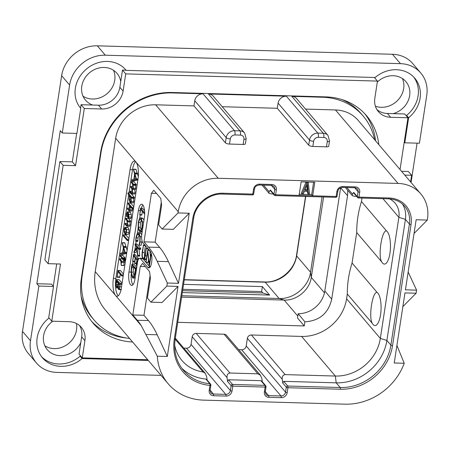 <?xml version="1.0" encoding="UTF-8"?>
<svg xmlns="http://www.w3.org/2000/svg" width="450" height="450" viewBox="0 0 450 450"><rect width="100%" height="100%" fill="white"/><g stroke="black" fill="none" stroke-linecap="round" stroke-linejoin="round"><path stroke-width="0.67" d="M400.461 63.652L392.468 54.276A32.906 29.081 -40.4 0 1 412.819 63.669L420.806 73.046A32.906 29.081 139.6 0 0 400.461 63.652L105.323 55.204A32.906 29.081 139.6 0 0 69.621 85.05L62.28 132.998L60.283 130.657L36.861 283.725L51.497 284.141L53.494 286.487L48.623 318.308A29.616 26.173 -40.4 0 0 42.514 357.885A29.616 26.173 -40.4 0 0 82.091 358.554L148.32 360.45M392.468 54.276L97.335 45.827A32.906 29.081 -40.4 0 0 61.633 75.673L22.5 331.402A32.906 29.081 -40.4 0 0 28.451 353.627L36.439 363.004A32.906 29.081 139.6 0 0 56.784 372.403L161.044 375.384M375.39 106.189A20.666 18.264 139.6 0 0 403.667 88.554A20.666 18.264 139.6 0 0 402.412 78.547M83.036 96.204A20.666 18.264 139.6 0 0 114.733 80.28A20.666 18.264 139.6 0 0 113.479 70.273M44.848 345.786A20.666 18.264 139.6 0 0 76.539 329.861A20.666 18.264 139.6 0 0 76.433 323.499M36.861 283.725L38.858 286.065L30.488 340.779A32.906 29.081 139.6 0 0 36.439 363.004M80.663 108.253L80.752 108.36A29.616 26.173 -40.4 0 1 80.707 108.309A29.616 26.173 -40.4 0 1 86.276 69.176A29.616 26.173 -40.4 0 1 125.797 69.896A29.616 26.173 -40.4 0 1 126.191 70.369L375.154 77.501A29.616 26.173 -40.4 0 1 414.731 78.165A29.616 26.173 -40.4 0 1 408.623 117.748L404.786 142.808L419.417 143.224L426.757 95.276A32.906 29.081 139.6 0 0 420.806 73.046M80.752 108.36L76.916 133.419L62.28 132.998M125.392 69.429L126.191 70.369M41.557 356.681A29.616 26.173 139.6 0 0 80.094 356.209L80.865 356.231M406.519 116.072L406.626 115.403A29.616 26.173 139.6 0 0 413.691 77.029M411.058 182.469L417.071 143.156M410.597 181.929L411.615 175.292L408.381 171.489L401.541 171.298M393.114 113.636L404.724 113.968L407.959 117.765L390.6 117.27L387.366 113.473L393.114 113.636A20.666 18.264 139.6 0 0 409.657 95.586A20.666 18.264 139.6 0 0 405.917 81.63A20.666 18.264 139.6 0 0 377.303 82.063M126.028 70.178L122.49 70.076L125.724 73.873L123.092 91.086L119.858 87.289L122.49 70.076M120.729 81.591A20.666 18.264 139.6 0 0 116.989 73.356A20.666 18.264 139.6 0 0 96.435 68.749A20.666 18.264 139.6 0 0 81.788 86.198A20.666 18.264 139.6 0 0 85.522 100.159A20.666 18.264 139.6 0 0 92.683 105.036L98.432 105.199A19.744 17.449 139.6 0 0 119.858 87.289M80.55 108.118L81.073 104.704L92.683 105.036M76.68 133.414L72.321 161.871L59.923 161.516L44.871 259.875L48.105 263.672L60.508 264.026L51.761 321.193L69.12 321.694A19.744 17.449 139.6 0 1 81.326 327.33A19.744 17.449 139.6 0 1 84.898 340.667L81.664 336.87A19.744 17.449 139.6 0 0 79.554 325.564M56.706 263.919L53.291 286.251M52.768 321.221A20.666 18.264 139.6 0 0 43.594 335.779A20.666 18.264 139.6 0 0 47.329 349.734A20.666 18.264 139.6 0 0 80.792 342.568L81.664 336.87M147.724 359.752L82.266 357.879L79.031 354.082L80.792 342.568M38.858 286.065L53.494 286.487M404.786 142.808L404.229 142.149M406.626 115.403L408.623 117.748M80.094 356.209L82.091 358.554M82.266 357.879L84.898 340.667M48.724 317.632L51.761 321.193M72.321 161.871L75.561 165.667L63.157 165.313L59.923 161.516M63.157 165.313L48.105 263.672M81.073 104.704L84.308 108.501L75.561 165.667M84.308 108.501L101.666 108.996A19.744 17.449 139.6 0 0 123.092 91.086M374.383 77.479L377.454 81.084L125.724 73.873M377.454 81.084L374.822 98.297A19.744 17.449 139.6 0 0 378.394 111.628A19.744 17.449 139.6 0 0 390.6 117.27M376.931 109.597A19.744 17.449 139.6 0 0 387.366 113.473M400.039 169.537L407.959 117.765M411.615 175.292L404.775 175.095M132.621 342.017A65.818 58.168 -40.4 0 1 93.184 323.274A65.818 58.168 -40.4 0 1 81.287 278.82L100.665 152.19A65.818 58.168 -40.4 0 1 172.074 92.492L325.839 96.891A65.818 58.168 -40.4 0 1 366.536 115.684A65.818 58.168 -40.4 0 1 378.804 144.607M375.57 140.811A65.818 58.168 139.6 0 0 364.871 113.828M91.614 321.334A65.818 58.168 139.6 0 0 126.371 338.001M342.011 99.585A65.818 58.168 -40.4 0 1 361.159 113.681L363.156 116.021A65.818 58.168 -40.4 0 1 374.603 139.674M129.583 338.456A65.818 58.168 -40.4 0 1 94.089 320.029L92.093 317.683A65.818 58.168 -40.4 0 1 81.157 296.286M327.262 141.671A3.291 1.08 8.7 0 0 329.518 141.002L328.725 146.166A3.291 1.08 -171.3 0 1 326.475 146.835L327.262 141.671A4.343 3.836 139.6 0 0 323.792 137.498A3.291 1.103 -88.4 0 0 323.263 133.256L291.831 96.351L322.459 97.228A65.818 58.168 -40.4 0 1 363.156 116.021M291.831 96.351A7.633 6.744 -40.4 0 1 296.55 98.533L327.983 135.433A7.633 6.744 139.6 0 0 323.263 133.256L317.807 133.099L286.374 96.199L208.496 93.966A7.633 6.744 -40.4 0 1 213.216 96.148L244.654 133.048A7.633 6.744 139.6 0 0 239.929 130.866L208.496 93.966M398.048 183.426L335.458 109.952A36.855 32.574 -40.4 0 1 358.245 120.476L420.834 193.95A36.855 32.574 139.6 0 0 398.048 183.426L218.239 178.279A36.855 32.574 139.6 0 0 178.251 211.708L178.059 212.934L189.219 213.255L178.498 283.337L167.338 283.016L166.866 286.088L178.026 286.408L167.304 356.484L157.309 356.203A57.257 50.602 139.6 0 0 168.188 383.777A57.257 50.602 139.6 0 0 203.597 400.129L344.959 404.173A57.257 50.602 139.6 0 0 404.229 363.268L394.234 362.981L404.955 292.905L416.121 293.226L416.588 290.149L405.428 289.834L416.149 219.752L427.314 220.072L427.5 218.841A36.855 32.574 139.6 0 0 420.834 193.95M335.458 109.952L305.544 109.091M323.792 137.498L318.336 137.346A4.343 3.836 139.6 0 0 313.622 141.283L312.834 146.447L326.475 146.835M312.834 146.447A3.291 1.08 -171.3 0 1 308.734 145.187L277.301 108.287L222.216 106.706M313.622 141.283A3.291 1.08 -171.3 0 1 309.521 140.023L278.089 103.123L277.301 108.287M230.293 138.898L229.5 144.062L243.141 144.45L243.934 139.286A4.343 3.836 139.6 0 0 240.458 135.112L235.001 134.955A4.343 3.836 139.6 0 0 230.293 138.898A3.291 1.08 -171.3 0 1 226.192 137.638L194.76 100.738L193.967 105.902L155.649 104.799A36.855 32.574 -40.4 0 0 115.661 138.234L95.248 271.626A57.257 50.602 -40.4 0 0 105.604 310.303L168.188 383.777M193.967 105.902L225.399 142.802A3.291 1.08 -171.3 0 0 229.5 144.062M243.934 139.286A3.291 1.08 8.7 0 0 246.184 138.611L245.396 143.775A3.291 1.08 -171.3 0 1 243.141 144.45M396.917 345.454L404.229 363.268M335.554 197.229A1.316 0.439 -88.4 0 0 335.706 197.314A1.316 0.439 -88.4 0 0 336.144 196.47L312.705 195.801L314.775 182.273L301.134 181.884L299.064 195.407L312.705 195.801L311.704 194.625L313.599 182.239M416.121 293.226L402.863 306.613M408.15 272.036L416.588 290.149M427.314 220.072L414.056 233.46M94.089 320.029A65.818 58.168 -40.4 0 1 82.187 275.574L101.002 152.629A65.818 58.168 -40.4 0 1 172.412 92.936L203.04 93.808A7.633 6.744 -40.4 0 0 194.76 100.738M278.089 103.123A7.633 6.744 -40.4 0 1 286.374 96.199M121.376 287.798A13.162 4.399 91.6 0 1 117.006 296.263A13.162 4.399 91.6 0 1 115.498 295.402A13.162 4.399 91.6 0 1 113.383 278.415L130.033 169.611A13.162 4.399 91.6 0 1 134.404 161.139A13.162 4.399 91.6 0 1 135.911 162.006A13.162 4.399 91.6 0 1 138.026 178.987L121.376 287.798M144 241.841L155.16 242.162L159.654 247.438A131.631 44.01 91.6 0 1 168.39 261.636L157.23 261.315A131.631 44.01 -88.4 0 0 148.494 247.118L144 241.841L151.431 193.281L153.782 190.237L160.774 198.444L161.618 205.234L158.608 224.904L162.124 229.033L178.059 212.934M157.23 261.315L167.338 283.016M157.309 356.203L141.193 325.569A131.631 44.01 -88.4 0 0 137.301 320.271L132.806 314.994L140.237 266.434L142.588 263.391L149.58 271.597L150.424 278.387L147.414 298.058L150.93 302.186L166.866 286.088M140.181 210.634L138.375 210.578A9.872 3.302 91.6 0 1 141.649 204.227A9.872 3.302 91.6 0 1 144.366 217.614L141.823 234.208A6.581 2.199 -88.4 0 0 142.881 242.702L150.272 251.376A8.556 2.863 91.6 0 1 151.819 260.955A8.556 2.863 91.6 0 1 148.804 267.919A8.556 2.863 91.6 0 1 147.825 267.362L149.811 267.418M138.375 210.578L128.964 272.053L131.057 272.109M142.757 258.75L140.434 258.683A6.581 2.199 -88.4 0 0 139.68 258.255A6.581 2.199 -88.4 0 0 137.498 262.485L134.955 279.084A9.872 3.302 91.6 0 1 131.681 285.435A9.872 3.302 91.6 0 1 128.964 272.053M140.434 258.683L147.825 267.362M132.806 314.994L143.966 315.315L148.461 320.591A131.631 44.01 91.6 0 1 157.196 334.789L167.304 356.484M143.966 315.315L150.064 275.484M178.026 286.408L162.09 302.501L150.93 302.186M140.237 266.434L145.305 266.574M118.26 295.768A13.162 4.399 -88.4 0 1 115.864 278.488L128.689 194.704M128.964 192.893L132.514 169.684A13.162 4.399 -88.4 0 1 135.63 161.713M134.713 194.006L132.233 193.939L132.609 192.881L132.238 189.152L132.969 189.276L133.324 188.224L132.936 184.449L133.627 185.259L136.108 185.333L136.266 184.674L133.785 184.601L131.496 181.671L131.372 182.61L132.401 183.819L133.093 187.763L132.328 188.162L130.826 186.401L130.703 187.352L131.687 188.505L132.379 192.426L131.608 192.881L130.151 191.171L130.005 191.419L130.016 192.099L131.4 193.725L132.233 193.939L131.94 194.085L134.713 194.006L135.09 192.954L134.752 189.281L135.45 189.349L135.804 188.297L135.63 185.338M134.752 189.281L132.278 189.203M136.266 184.674L133.976 181.744L131.355 181.896M137.154 173.081L135.996 169.268L133.391 169.239L134.578 174.139L133.898 179.162L131.856 179.73L131.749 180.787L134.325 180.849L137.886 179.899M138.291 176.771L137.43 173.143L134.73 173.188L133.515 169.2M132.638 202.629C133.183 203.265 133.56 202.888 133.774 201.499L133.554 198.287M130.157 202.562C130.703 203.197 131.079 202.821 131.293 201.431L130.849 197.241L131.676 198.214L131.833 197.893L134.314 197.966L134.156 198.281L134.269 197.331L130.551 192.96L130.371 193.297L130.551 192.96L128.07 192.893L127.89 193.224L127.918 193.804L129.33 195.458L129.195 199.879L130.157 202.562L133.093 202.933M133.633 207.692L132.193 207.653L128.239 203.006L128.109 203.94L129.088 205.093L129.847 209.25L129.544 209.976L129.054 209.796L127.575 208.063L127.44 208.991L128.852 210.645L129.701 210.831L129.381 210.994L131.861 211.067L132.564 209.801L132.604 208.659M133.785 206.685L130.714 203.079L130.556 203.411L130.714 203.079L128.239 203.006L128.076 203.344M128.121 218.391L131.012 218.43L130.601 218.458L131.012 218.43L131.383 217.192L131.282 214.414L130.438 212.265L129.881 211.899L127.401 211.826L126.484 213.84L126.444 216.422L126.737 214.172C126.962 212.861 127.305 212.501 127.772 213.103L127.665 215.938L128.121 218.391L128.531 218.357L128.903 217.125L128.801 214.341L127.957 212.192L127.401 211.826M129.797 226.125L127.316 226.052L127.704 224.949L127.266 220.978L128.014 221.85L128.132 220.905L125.865 218.244L125.764 219.212L126.703 220.309L127.299 222.362L127.462 224.477L126.686 225.039L125.229 223.329L125.078 223.594L125.094 224.257L126.478 225.883L127.316 226.052L126.996 226.221L129.476 226.294L130.185 225.023L129.988 221.934M128.014 221.85L130.641 221.692L130.612 220.972L128.514 218.509M128.391 234.338L125.916 234.264L126.562 232.397L126.506 229.612L125.736 227.559L124.746 227.419L124.127 229.224L124.161 231.964L124.931 234.09L125.916 234.264L125.516 234.461L128.391 234.338L129.043 232.47L128.987 229.686L128.216 227.632L127.221 227.492M128.908 238.545L125.871 234.973L125.713 235.294L125.871 234.973L123.39 234.906L123.278 235.879L127.204 240.491L127.328 239.524L123.39 234.906L123.233 235.221M125.916 246.544L124.751 242.736L122.147 242.702L123.339 247.601L122.659 252.63L120.617 253.192L120.504 254.25L123.081 254.312L126.641 253.361M127.097 250.391L126.191 246.606L123.491 246.656L122.271 242.662M122.473 258.851L122.619 258.457L125.1 258.531L124.954 258.919L125.038 257.929L122.788 255.291L122.642 255.639L122.788 255.291L120.308 255.223L120.201 256.179L122.473 258.851L122.558 257.861L120.308 255.223L120.161 255.566M121.23 265.416L121.348 261.726L121.899 262.373L122.006 261.416L119.739 258.756L119.627 259.712L120.842 261.135L121.23 265.416L123.975 265.354L123.947 262.457M121.899 262.373L124.38 262.446L124.487 261.484L123.834 260.724L125.511 260.769M123.666 260.522L122.22 258.823L119.604 258.986M123.469 274.101L120.499 270.512L118.024 270.439L117.118 277.189L119.858 277.155L120.201 274.23M122.079 283.168L119.081 279.647L116.601 279.579L115.858 284.771L116.533 287.747L117.962 287.989M132.373 191.239L130.005 191.419M131.991 193.146L131.608 192.881L132.261 192.904M133.076 186.463L130.826 186.401L130.674 186.727M132.722 188.432L132.328 188.162L132.986 188.184M133.627 185.259L133.785 184.601M131.749 180.787L136.553 179.359L134.73 173.188M134.325 180.849L131.844 180.782M136.069 169.459L133.588 169.391M137.43 173.959L134.949 173.891M138.021 178.993L136.502 178.948M137.959 179.398L136.553 179.359M137.931 179.584L136.468 179.544M134.229 179.111L134.809 174.825L135.996 178.706L134.229 179.111M131.676 198.214L131.788 197.257L128.07 192.893L127.89 193.224M130.894 201.606L130.292 201.589L129.482 199.451L129.336 196.667L129.786 195.992L130.404 196.723L131.034 201.066L130.292 201.589L130.641 201.825M129.819 208.125L127.575 208.063L127.418 208.417M129.544 209.976L129.054 209.796L129.679 209.818M133.588 207.973L132.193 207.653M133.532 208.356L132.244 208.322L132.255 207.934M132.097 208.626L132.244 208.322L132.097 208.626L129.628 205.729L130.084 209.728L129.701 210.831L132.176 210.898M127.671 216.152L126.444 216.422M127.682 216.456L126.591 216.428M127.361 212.833L127.772 213.103M127.659 215.859L126.686 215.831M128.458 217.429L127.941 216.09L128.053 213.508L128.559 214.965L128.357 217.496M127.468 223.391L125.078 223.594M127.046 225.281L126.686 225.039L127.311 225.056M128.059 218.306L125.865 218.244L125.736 218.616M127.642 227.267L124.746 227.419M125.392 228.324L124.83 228.313L125.601 228.532L126.225 230.062L126.304 232.082L125.601 233.505L124.436 231.531L124.38 229.556L125.094 228.195M128.711 239.861L127.378 239.828M128.649 240.244L127.204 240.491M120.504 254.25L125.314 252.821L123.491 246.656M123.081 254.312L120.606 254.244M124.824 242.921L122.344 242.854M126.191 247.421L123.711 247.354M126.782 252.456L125.258 252.411M126.72 252.861L125.314 252.821M126.692 253.046L125.224 253.007M122.991 252.574L123.564 248.287L124.757 252.169L122.991 252.574M123.744 260.679L123.953 259.301L123.744 260.679L125.522 260.696M117.118 277.189L118.018 271.665L121.596 275.867L121.77 275.586L121.731 274.899L118.024 270.439M120.538 270.658L118.058 270.585M121.596 275.867L123.238 275.631M119.886 276.913L117.405 276.846M116.533 287.747C116.983 288.276 117.427 287.814 117.861 286.363L118.474 289.485L121.343 289.794M118.474 289.485L119.351 289.339L120.341 283.584L116.443 279.787M122.012 283.629L120.133 283.725M119.149 288.506L118.637 288.495L118.153 286.639L118.502 282.938L120.021 284.721L119.441 287.927L118.637 288.495L118.896 288.652M117.214 286.712L116.679 286.701L116.179 284.524L116.617 280.721L118.226 282.606L117.495 286.228L116.679 286.701L116.949 286.858M189.219 213.255L173.284 229.354L162.124 229.033M168.39 261.636L178.498 283.337M155.16 242.162L161.257 202.331M151.431 193.281L156.499 193.427M143.516 259.464L145.935 262.305M146.087 262.485L149.214 266.153M149.552 266.546L150.047 267.131M139.68 258.255L142.161 258.322A6.581 2.199 91.6 0 1 142.582 258.457M131.197 274.393A9.872 3.302 -88.4 0 0 132.941 284.749M140.175 215.061L139.697 218.205M138.172 228.167L137.385 233.297M136.153 241.363L135.754 243.99M135.512 245.537L134.775 250.369M134.449 252.501L134.117 254.683M133.054 261.602L132.666 264.156M142.869 204.986A9.872 3.302 -88.4 0 0 141.362 208.226M144.562 210.763L142.515 208.254L140.535 208.204L139.748 214.954L141.868 214.903L142.29 211.354M140.22 231.879L141.041 231.373L142.301 227.329L142.425 221.94L141.193 218.475L140.316 217.924L139.5 218.43L138.324 222.114L138.116 227.722L139.359 231.339L140.22 231.879L142.172 231.93M143.949 220.331L143.055 218.526L142.172 217.98L140.316 217.924M135.782 241.352L136.249 237.87L137.317 234.518L138.246 233.797L138.887 234.18L139.877 237.167L139.776 241.672L139.039 244.569L139.326 245.047L140.051 241.999L140.175 236.649L139.039 233.167L138.291 232.712L137.227 233.533L135.962 237.538L135.692 240.868L135.782 241.352L137.779 241.391L138.105 237.921L139.179 234.568M139.146 245.239L141.182 245.098L142.059 240.896M141.722 234.984L140.901 233.218L140.147 232.768L138.291 232.712M133.926 252.433L136.822 248.254L137.632 256.134L139.494 256.185L139.725 255.847L137.863 255.797L137.008 247.292L138.684 249.261L138.847 248.327L135.157 243.99L135.045 244.986L136.868 247.123L134.004 251.466L133.926 252.433L135.917 252.512L137.081 250.852M139.725 255.847L139.072 249.306M138.684 249.261L138.898 248.912L140.754 248.963L140.546 249.311L140.709 248.377L137.019 244.041L136.851 244.429L137.019 244.041L135.157 243.99L134.989 244.378M138.746 258.829L135.45 254.964L133.487 254.689L132.638 261.506L134.736 261.467L135.163 257.884M135.45 254.964L133.329 254.947M136.721 267.559L133.852 264.189L131.991 264.133L131.406 267.334L131.062 272.216L132.362 277.667L133.02 278.066L135.112 278.077M148.129 249.992L148.275 249.036M144.568 257.563L144.366 252.534L145.417 245.678M147.651 248.299L146.126 248.462L145.086 255.274L143.724 258.576L143.128 258.193C142.284 257.175 142.076 255.268 142.504 252.484L143.471 245.064L142.155 252.388L141.969 256.101L142.965 259.026L143.724 259.509L145.581 259.56L146.391 258.902M150.48 256.967L149.861 250.898M149.141 250.054L147.724 250.172L145.924 261.928L145.991 262.406L148.106 262.277L148.534 259.487M139.748 214.954L140.648 209.43L144.231 213.632L144.399 213.351L144.366 212.659L140.653 208.204M142.549 208.401L140.692 208.35M144.231 213.632L144.681 213.362M141.902 214.661L140.04 214.605M139.511 230.321L138.431 227.261L138.594 222.514L139.601 219.414L140.282 219.021L141.064 219.504L142.11 222.424L142.02 226.997L140.951 230.394L140.271 230.799L139.511 230.321L140.974 230.366M141.368 230.377L140.287 227.312L140.456 222.57L141.457 219.471M137.779 241.391L135.917 241.341M141.007 245.289L139.224 245.239M139.618 256.106L137.863 255.797M132.638 261.506L133.521 255.96L135.174 257.901L134.578 263.402L135.467 258.238L136.901 259.926L136.266 264.808L136.316 265.32L136.569 265.106L137.261 258.936L133.594 254.914M138.639 258.975L137.059 258.986M138.398 259.386L137.306 259.352M137.132 264.859L136.603 264.842M137.093 265.123L136.569 265.106M137.059 265.354L136.316 265.32M134.578 263.402L136.463 263.317M134.775 261.191L132.913 261.135M133.02 278.066L134.083 277.116L135.343 272.672L135.861 268.155L135.551 268.318L131.991 264.133M136.654 268.003L135.579 268.059M136.553 268.673L135.844 268.656M136.429 269.46L135.883 269.443M136.389 269.719L135.827 269.702M132.502 276.632L131.383 272.093L132.092 265.382L135.478 269.359L134.106 275.934L133.082 276.981L132.502 276.632L133.656 276.666M133.999 276.148L133.239 272.143L133.616 267.171M143.724 259.509L144.518 258.874L145.367 255.819L146.233 248.259M144.928 245.109L143.252 245.211M147.667 248.327L146.357 248.287M145.991 262.406L147.786 252.163L149.293 266.518L151.217 254.559L150.896 254.261L149.366 264.234L147.724 250.172M149.293 266.518L150.519 266.355M149.428 250.386L147.949 250.346M151.442 254.121L150.896 254.261M210.561 384.086A1.316 1.164 -40.4 0 0 209.818 383.715A1.316 0.467 -84.9 0 1 209.959 385.408A48.043 42.463 -40.4 0 1 174.279 339.401L192.808 218.301A27.641 24.429 -40.4 0 1 222.801 193.224L252.81 194.085L253.564 189.169A5.529 4.888 -40.4 0 1 259.56 184.151L271.963 184.506A5.529 4.888 -40.4 0 1 276.379 189.821L275.625 194.737A1.316 0.439 91.6 0 1 275.192 195.587L335.706 197.314A1.316 1.316 0 0 0 337.044 196.2A1.316 0.433 8.7 0 1 336.144 196.47L336.892 191.554A5.529 4.888 -40.4 0 1 342.894 186.536L355.292 186.891A5.529 4.888 -40.4 0 1 359.713 192.206L358.959 197.123L388.969 197.983A27.641 24.429 -40.4 0 1 411.058 224.544L392.529 345.645A48.043 42.463 -40.4 0 1 340.397 389.228L287.944 387.726L287.19 392.642A5.529 4.888 -40.4 0 1 281.194 397.659L268.791 397.299A5.529 4.888 -40.4 0 1 264.375 391.989L265.129 387.073L232.763 386.145L232.009 391.061A5.529 4.888 -40.4 0 1 226.013 396.079L213.609 395.724A5.529 4.888 -40.4 0 1 209.194 390.409L209.959 385.408A1.316 0.433 8.7 0 0 210.859 385.138A1.316 1.316 0 0 0 210.561 384.086L206.668 379.519L205.824 379.029A46.727 41.299 -40.4 0 1 181.676 368.106M252.225 194.844A1.316 0.439 -88.4 0 0 252.371 194.929A1.316 0.439 -88.4 0 0 252.81 194.085A1.316 0.433 8.7 0 0 253.71 193.815L254.464 188.899C255.578 187.577 253.26 186.722 259.121 185.001L271.524 185.355L273.977 186.469A4.213 3.724 -40.4 0 1 274.742 189.315L273.988 194.231L270.394 190.013L269.1 191.689L268.965 193.236L270.928 193.916L273.257 193.984M299.064 195.407L275.625 194.737A1.316 0.433 -171.3 0 1 273.988 194.231A1.316 1.164 -40.4 0 0 274.224 195.12A1.316 1.316 0 0 0 275.192 195.587M275.04 195.497A1.316 1.164 -40.4 0 1 274.224 195.12L270.343 190.569L270.394 190.013M358.369 197.882A1.316 1.164 -40.4 0 1 357.559 197.505A1.316 1.316 0 0 0 358.521 197.972A1.316 0.439 91.6 0 0 358.959 197.123A1.316 0.433 -171.3 0 1 357.317 196.616L353.723 192.398L352.434 194.074L352.299 195.621L354.257 196.301L356.586 196.369M353.723 192.398L353.678 192.954L357.559 197.505A1.316 1.164 -40.4 0 1 357.317 196.616L358.071 191.7L354.696 187.734M388.969 197.983A1.316 0.439 91.6 0 1 388.53 198.827C395.235 199.142 400.613 201.617 404.657 206.257A26.325 23.265 -40.4 0 1 409.421 224.044L390.887 345.144A46.727 41.299 -40.4 0 1 340.189 387.529L287.736 386.027A1.316 1.164 139.6 0 0 286.307 387.219L285.553 392.136A4.213 3.724 -40.4 0 1 280.98 395.961L268.582 395.606A4.213 3.724 -40.4 0 1 265.978 394.402L265.275 391.719L266.029 386.803A1.316 1.316 0 0 0 265.731 385.751L261.849 381.195L260.921 380.683L228.555 379.755L232.549 384.446A1.316 1.164 139.6 0 0 231.12 385.639L230.372 390.561A4.213 3.724 -40.4 0 1 225.799 394.38L213.401 394.026A4.213 3.724 -40.4 0 1 210.797 392.822L210.094 390.139L210.859 385.138M287.944 387.726A1.316 0.433 -171.3 0 1 286.307 387.219L282.713 383.001L282.246 379.266C281.919 376.566 282.881 375.013 285.126 374.608L335.346 376.048L336.195 382.838L283.736 381.336L287.736 386.027A1.316 0.439 91.6 0 1 287.944 387.726M265.731 385.751A1.316 1.164 -40.4 0 0 264.915 385.374A1.316 0.439 -88.4 0 1 265.129 387.073A1.316 0.433 8.7 0 0 266.029 386.803M260.921 380.683L264.915 385.374L232.549 384.446A1.316 0.439 91.6 0 1 232.763 386.145A1.316 0.433 -171.3 0 1 231.12 385.639L227.526 381.42L228.555 379.755M174.679 345.184A41.462 36.647 -40.4 0 0 181.986 360.551A41.462 36.647 -40.4 0 0 203.107 371.993L205.239 373.309L206.685 376.712L207.096 380.019M402.491 204.075A26.325 23.265 -40.4 0 1 405.428 219.352L386.893 340.453A46.727 41.299 -40.4 0 1 336.195 382.838L340.189 387.529A1.316 0.439 -88.4 0 1 340.397 389.228M282.713 383.001L283.736 381.336M238.663 349.689L241.639 349.774A4.213 3.724 139.6 0 0 246.212 345.954L247.376 338.332A3.684 3.257 -40.4 0 1 251.376 334.986L301.596 336.426A41.462 36.647 139.6 0 0 346.584 298.817L347.316 294.03L372.308 323.37C368.421 317.526 372.403 291.499 377.049 292.359A16.791 5.614 91.6 0 1 377.854 293.091A16.791 5.614 91.6 0 1 380.548 314.752A16.791 5.614 91.6 0 1 373.05 324.456A16.791 5.614 91.6 0 1 372.308 323.37M183.78 348.114L186.458 348.193A4.213 3.724 139.6 0 0 191.025 344.374L192.195 336.752A3.684 3.257 -40.4 0 1 196.194 333.405L229.944 373.027L257.844 373.826L260.443 375.255L261.906 378.681L262.282 381.707M227.526 381.42L227.064 377.685C226.738 374.985 227.694 373.438 229.944 373.027M196.194 333.405L224.094 334.204A3.684 3.257 -40.4 0 1 226.373 335.261L260.443 375.255M347.316 294.03A105.306 93.066 139.6 0 1 352.063 263.025L356.726 232.56A105.306 93.066 -40.4 0 1 361.468 201.555L362.002 198.067M304.262 325.941L297.512 318.021L298.17 313.712L304.892 321.823L304.262 325.941L177.75 322.324M304.892 321.823C319.438 320.901 328.382 313.341 331.718 299.132L324.81 291.015L340.594 187.864A25.009 22.101 139.6 0 0 340.611 187.751M347.754 190.288L347.563 195.609L331.718 299.132M389.543 198.877A21.06 18.613 -40.4 0 1 395.061 203.107A21.06 18.613 -40.4 0 1 398.869 217.333L380.334 338.434A41.462 36.647 -40.4 0 1 335.346 376.048L301.596 336.426M381.713 261.894C377.82 256.039 381.819 230.006 386.46 230.889A16.791 5.614 -88.4 0 1 387.259 231.615A16.791 5.614 -88.4 0 1 389.953 253.282A16.791 5.614 -88.4 0 1 382.461 262.986A16.791 5.614 -88.4 0 1 381.713 261.894L356.726 232.56M386.46 230.889L361.468 201.555M352.063 263.025L377.049 292.359M323.595 196.971L311.293 277.386C309.707 289.873 296.696 300.752 284.158 300.071L181.603 297.135M298.17 313.712A25.009 22.101 139.6 0 0 324.81 291.015M322.065 196.926L310.539 272.239C308.7 286.706 293.642 299.295 279.118 298.507L181.822 295.723M182.301 292.584L269.612 295.088L262.811 292.978L261.613 291.572L262.378 286.594L269.612 295.088M183.566 284.338L262.378 286.594M182.801 289.316L261.613 291.572M182.593 290.683L262.811 292.978M299.239 194.271L311.704 194.625M308.312 183.094L307.513 182.16L306.022 182.115L301.354 193.095L302.152 194.034L303.266 194.062L304.447 191.261L308.166 191.368L308.475 194.214L309.594 194.248L308.312 183.094L306.821 183.054L302.152 194.034M307.468 191.346L307.676 193.275L308.475 194.214M306.022 182.115L306.821 183.054M307.423 184.016L308.121 190.423L304.774 190.328L307.423 184.016M306.872 185.333L307.322 189.484L308.121 190.423M307.322 189.484L305.156 189.422M30.488 340.779L22.5 331.402M69.621 85.05L61.633 75.673M105.323 55.204L97.335 45.827M101.666 108.996L98.432 105.199M322.459 97.228L322.082 96.784M318.336 137.346A3.291 1.103 -88.4 0 0 317.807 133.099A7.633 6.744 139.6 0 0 309.521 140.023L308.734 145.187M218.239 178.279L155.649 104.799M82.187 275.574L81.844 275.169M101.002 152.629L100.659 152.224M172.412 92.936L172.035 92.486M240.458 135.112A3.291 1.103 -88.4 0 0 239.929 130.866L234.472 130.714L203.04 93.808M235.001 134.955A3.291 1.103 -88.4 0 0 234.472 130.714A7.633 6.744 139.6 0 0 226.192 137.638L225.399 142.802M115.661 138.234L178.251 211.708M141.193 325.569L95.248 271.626M157.196 334.789L146.109 334.468M148.461 320.591L137.301 320.271M130.033 169.611L132.514 169.684M115.864 278.488L113.383 278.415M135.09 192.954L132.609 192.881M136.192 184.348L133.712 184.275M136.108 185.333L133.689 185.259M135.804 188.297L133.324 188.224M137.481 173.531L135 173.458M133.774 201.499L131.293 201.431M134.269 197.331L131.788 197.257M134.156 198.281L131.743 198.214M131.006 199.496L129.482 199.451M130.382 196.695L129.336 196.667M133.481 208.665L132.159 208.626M131.332 207.731L130.044 207.692M132.564 209.801L130.084 209.728M130.438 212.265L127.957 212.192M131.282 214.414L128.801 214.341M131.383 217.192L128.903 217.125M127.693 214.2L126.737 214.172M128.689 216.112L127.941 216.09M130.612 220.972L128.132 220.905M130.494 221.923L128.093 221.856M130.185 225.023L127.704 224.949M128.216 227.632L125.736 227.559M128.987 229.686L126.506 229.612M129.043 232.47L126.562 232.397M126.354 231.587L124.436 231.531M126.006 233.179L125.078 233.151M126.112 229.607L124.38 229.556M128.604 240.531L127.277 240.491M128.756 239.569L127.328 239.524M126.242 246.994L123.761 246.921M125.668 259.723L124.071 259.678M125.584 260.274L124.059 260.229M124.954 258.919L122.535 258.851M125.038 257.929L122.558 257.861M124.487 261.484L122.006 261.416M124.38 262.446L121.967 262.378M123.339 274.944L121.731 274.899M123.193 275.912L121.691 275.867M121.922 284.226L120.375 284.181M121.517 286.847L120.06 286.802M121.089 289.389L119.351 289.339M119.756 286.684L118.153 286.639M119.981 284.676L118.266 284.625M117.945 284.574L116.179 284.524M118.221 282.617L116.325 282.561M117.489 281.751L116.466 281.722M159.654 247.438L148.494 247.118M144.669 212.67L144.366 212.659M144.675 213.643L144.321 213.632M142.251 231.407L141.041 231.373M143.055 218.526L141.193 218.475M143.696 221.974L142.425 221.94M142.875 227.346L142.301 227.329M140.287 227.312L138.431 227.261M140.456 222.57L138.594 222.514M141.019 219.459L139.601 219.414M140.901 233.218L139.039 233.167M141.615 236.689L140.175 236.649M141.913 242.049L140.051 241.999M139.157 234.568L137.317 234.518M138.105 237.921L136.249 237.87M137.903 240.531L136.041 240.474M137.891 241.11L136.029 241.059M140.709 248.377L138.847 248.327M140.546 249.311L138.797 249.261M139.708 255.33L137.846 255.274M137.025 250.301L135.579 250.256M137.183 264.532L136.637 264.516M136.491 263.098L134.865 263.048M134.758 261.326L132.896 261.27M135.253 277.149L134.083 277.116M136.626 268.178L135.861 268.155M136.502 268.993L135.906 268.976M135.934 272.689L135.343 272.672M133.239 272.143L131.383 272.093M133.566 267.497L131.704 267.446M146.852 255.864L145.367 255.819M148.078 248.805L146.447 248.754M146.374 258.924L144.518 258.874M145.328 245.571L143.572 245.52M144.366 252.534L142.504 252.484M144.253 258.221L143.128 258.193M151.537 254.565L151.217 254.559M150.418 266.552L149.361 266.518M209.194 390.409A1.316 0.433 8.7 0 0 210.094 390.139L213.401 394.026A1.316 0.439 -88.4 0 1 213.609 395.724M205.824 379.029L209.818 383.715A46.727 41.299 -40.4 0 1 183.566 370.53C176.321 361.755 173.526 351.287 175.179 339.131L193.708 218.031C195.3 204.941 209.25 193.281 222.362 194.074L252.371 194.929A1.316 1.316 0 0 0 253.71 193.815M174.279 339.401A1.316 0.433 8.7 0 0 175.179 339.131M192.808 218.301A1.316 0.433 8.7 0 0 193.708 218.031M222.801 193.224A1.316 0.439 91.6 0 1 222.362 194.074M253.564 189.169A1.316 0.433 8.7 0 0 254.464 188.899M259.56 184.151A1.316 0.439 91.6 0 1 259.121 185.001M271.963 184.506A1.316 0.439 91.6 0 1 271.524 185.355M276.379 189.821A1.316 0.433 -171.3 0 1 274.742 189.315L271.361 185.349M336.892 191.554A1.316 0.433 8.7 0 0 337.798 191.284C338.906 189.962 336.594 189.107 342.456 187.386L354.859 187.74L357.311 188.854A4.213 3.724 -40.4 0 1 358.071 191.7A1.316 0.433 -171.3 0 0 359.713 192.206M342.894 186.536A1.316 0.439 91.6 0 1 342.456 187.386M355.292 186.891A1.316 0.439 91.6 0 1 354.859 187.74M411.058 224.544A1.316 0.433 -171.3 0 1 409.421 224.044L405.428 219.352L398.869 217.333L382.967 198.669M392.529 345.645A1.316 0.433 -171.3 0 1 390.887 345.144L386.893 340.453L380.334 338.434L346.584 298.817M287.19 392.642A1.316 0.433 -171.3 0 1 285.553 392.136L246.212 345.954M281.194 397.659A1.316 0.439 -88.4 0 0 280.98 395.961L241.639 349.774M268.791 397.299A1.316 0.439 -88.4 0 0 268.582 395.606L265.275 391.725A1.316 0.433 8.7 0 1 264.375 391.989M232.009 391.061A1.316 0.433 -171.3 0 1 230.372 390.561L191.025 344.374M226.013 396.079A1.316 0.439 -88.4 0 0 225.799 394.38L186.458 348.193M269.1 191.689L263.509 185.124M352.434 194.074L346.843 187.509M247.376 338.332L282.246 379.266M192.195 336.752L227.064 377.685M251.376 334.986L285.126 374.608M257.844 373.826L224.094 334.204M203.107 371.993L175.168 339.199M184.247 279.872L265.219 282.189L279.118 298.507L284.158 300.071L297.804 316.091M347.563 195.609L340.594 187.864M184.281 279.669L264.842 281.976C279.264 282.864 294.761 269.916 296.488 255.516A3.291 1.08 8.7 0 0 296.64 255.926L310.539 272.239L311.293 277.386L324.456 292.838M264.842 281.976A3.291 1.103 91.6 0 1 265.219 282.189A28.957 25.594 139.6 0 0 296.64 255.926L305.741 196.459M244.654 133.048L246.184 138.611M329.518 141.002L327.983 135.433M130.112 191.149L132.587 191.216M130.793 186.379L133.273 186.452M131.456 181.648L133.937 181.716M133.656 185.282L136.136 185.349M132.671 189.456L135.152 189.523M134.865 173.014L137.346 173.087M128.025 192.864L130.506 192.938M131.709 198.231L134.19 198.304M127.541 208.041L130.022 208.114M128.199 202.989L130.68 203.057M132.126 208.643L133.481 208.682M126.523 216.472L127.682 216.506M128.312 218.503L130.793 218.576M125.19 223.307L127.671 223.374M125.848 218.233L128.329 218.306M128.053 221.878L130.534 221.951M123.356 234.883L125.837 234.951M127.243 240.514L128.604 240.553M123.621 246.476L126.101 246.549M123.874 259.256L125.73 259.312M120.279 255.201L122.76 255.274M122.507 258.868L124.987 258.941M121.371 265.511L123.851 265.579M119.7 258.727L122.181 258.801M121.933 262.395L124.414 262.468M117.259 277.29L119.739 277.358M121.646 275.895L123.188 275.94M116.55 279.54L119.025 279.613M120.24 283.517L122.023 283.567M139.894 215.049L141.75 215.106M144.276 213.66L144.675 213.671M139.185 245.261L141.041 245.312M134.004 252.484L135.866 252.54M135.124 243.968L136.986 244.024M138.741 249.294L140.602 249.351M132.773 261.596L134.634 261.647M133.442 254.661L135.304 254.717M137.199 258.902L139.061 258.952M136.395 265.359L137.053 265.382M134.719 263.498L136.575 263.548M135.669 267.902L136.665 267.93M143.364 244.991L145.226 245.047M149.327 266.541L150.407 266.569M146.109 262.485L147.971 262.541M147.814 249.986L149.67 250.037M151.014 254.036L151.425 254.047M337.044 196.2L337.798 191.284M358.521 197.972L388.53 198.827M352.299 195.621L345.353 187.464M205.239 373.309L175.326 338.192M268.965 193.236L262.018 185.079M296.488 255.516L305.527 196.453"/></g></svg>

